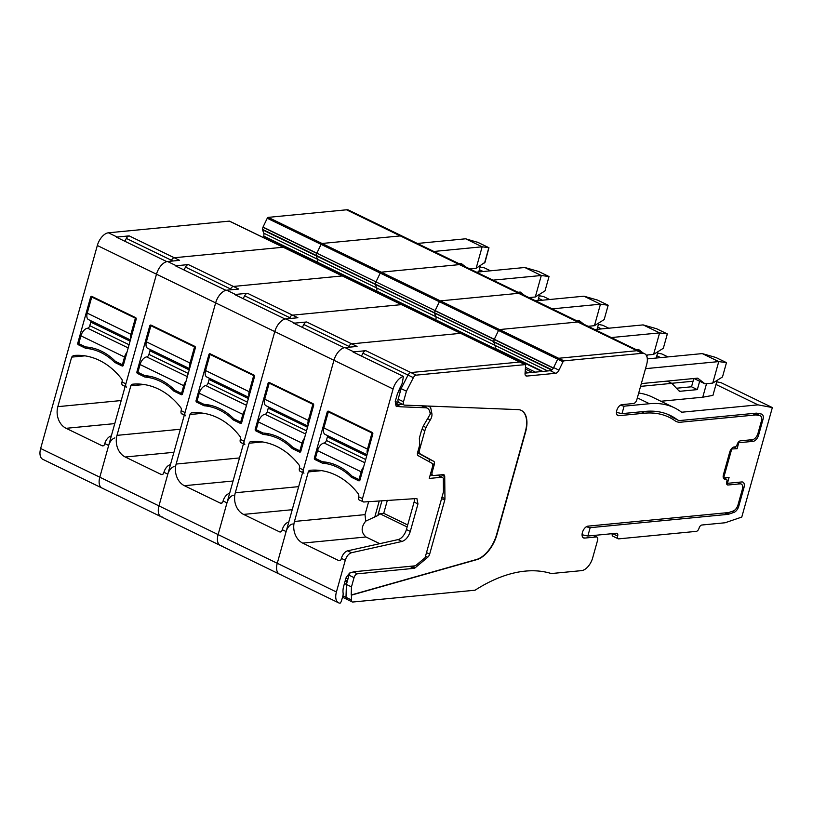 <?xml version="1.0" encoding="UTF-8"?>
<svg xmlns="http://www.w3.org/2000/svg" width="813" height="813" viewBox="0 0 813 813"><rect width="100%" height="100%" fill="white"/><g stroke="black" fill="none" stroke-linecap="round" stroke-linejoin="round"><path stroke-width="1.22" d="M123.515 364.661L122.387 364.763L124.552 357.009A7.713 4.207 -64.1 0 1 126.991 352.212M122.387 364.763L115.466 361.409A62.357 49.603 84.5 0 0 85.66 346.948L78.749 343.594L80.914 335.83A7.713 4.207 -64.1 0 1 87.57 328.218A2.571 1.402 -64.1 0 0 89.786 325.678L90.782 322.1A2.571 1.402 -64.1 0 0 90.893 320.779M130.71 338.889A7.713 4.207 -64.1 0 1 130.883 334.316L135.385 318.198L136.076 318.127M130.415 339.956L88.536 319.631A7.713 4.207 -64.1 0 1 87.245 313.147L91.747 297.03L92.916 296.908M90.609 297.151A1.291 1.026 -95.5 0 1 91.92 296.43L135.558 317.598A1.291 1.026 -95.5 0 1 136.188 319.265L123.352 365.24A1.291 1.026 -95.5 0 1 122.052 365.962L114.694 362.395A62.357 49.603 -95.5 0 0 85.772 348.36L78.414 344.793A1.291 1.026 -95.5 0 1 77.774 343.127L90.609 297.151L91.747 297.04L135.385 318.198M360.129 479.457L359 479.558L361.165 471.804A7.713 4.207 -64.1 0 1 363.604 467.008M359 479.558L352.08 476.205A62.357 49.603 84.5 0 0 322.273 461.743L315.363 458.39L317.527 450.626A7.713 4.207 -64.1 0 1 324.184 443.014A2.571 1.402 -64.1 0 0 326.399 440.473L327.395 436.896A2.571 1.402 -64.1 0 0 327.507 435.575M367.324 453.684A7.713 4.207 -64.1 0 1 367.496 449.111L371.998 432.994L372.689 432.923M367.029 454.752L325.149 434.437A7.713 4.207 -64.1 0 1 323.859 427.943L328.361 411.825L329.529 411.713M328.239 462.587L322.385 463.156L315.027 459.589A1.291 1.026 84.5 0 1 314.387 457.922L327.222 411.947L328.361 411.835L371.998 432.994M300.973 450.758L299.845 450.859L302.009 443.105A7.713 4.207 -64.1 0 1 304.448 438.309M299.845 450.859L292.934 447.506A62.357 49.603 84.5 0 0 263.117 433.044L256.207 429.691L258.371 421.927A7.713 4.207 -64.1 0 1 265.028 414.315A2.571 1.402 -64.1 0 0 267.243 411.774L268.249 408.197A2.571 1.402 -64.1 0 0 268.351 406.876M308.168 424.986A7.713 4.207 -64.1 0 1 308.34 420.412L312.842 404.295L313.533 404.224M307.873 426.053L265.993 405.738A7.713 4.207 -64.1 0 1 264.713 399.244L269.205 383.126L270.373 383.004M268.077 383.248A1.291 1.026 -95.5 0 1 269.377 382.527L313.015 403.695A1.291 1.026 -95.5 0 1 313.645 405.362L300.81 451.337A1.291 1.026 -95.5 0 1 299.509 452.058L292.152 448.491A62.357 49.603 -95.5 0 0 263.229 434.457L255.871 430.89A1.291 1.026 -95.5 0 1 255.241 429.223L268.077 383.248L269.205 383.136L312.842 404.295M241.827 422.059L240.689 422.16L242.853 414.406A7.713 4.207 -64.1 0 1 245.292 409.61M240.689 422.16L233.778 418.807A62.357 49.603 84.5 0 0 203.972 404.346L197.051 400.992L199.215 393.228A7.713 4.207 -64.1 0 1 205.872 385.616A2.571 1.402 -64.1 0 0 208.087 383.075L209.093 379.498A2.571 1.402 -64.1 0 0 209.195 378.177M249.012 396.287A7.713 4.207 -64.1 0 1 249.195 391.714L253.697 375.596L254.378 375.525M248.717 397.354L206.837 377.039A7.713 4.207 -64.1 0 1 205.557 370.545L210.059 354.427L211.217 354.305M208.921 354.549A1.291 1.026 -95.5 0 1 210.221 353.828L253.859 374.996A1.291 1.026 -95.5 0 1 254.499 376.663L241.664 422.638A1.291 1.026 -95.5 0 1 240.353 423.36L233.006 419.793A62.357 49.603 -95.5 0 0 204.073 405.758L196.716 402.191A1.291 1.026 -95.5 0 1 196.085 400.524L208.921 354.549L210.049 354.438L253.697 375.596M182.671 393.36L181.533 393.462L183.708 385.708A7.713 4.207 -64.1 0 1 186.147 380.911M181.533 393.462L174.622 390.108A62.357 49.603 84.5 0 0 144.816 375.647L137.905 372.293L140.07 364.529A7.713 4.207 -64.1 0 1 146.716 356.917A2.571 1.402 -64.1 0 0 148.942 354.377L149.938 350.799A2.571 1.402 -64.1 0 0 150.049 349.478M189.866 367.588A7.713 4.207 -64.1 0 1 190.039 363.015L194.541 346.897L195.232 346.826M189.571 368.655L147.692 348.33A7.713 4.207 -64.1 0 1 146.401 341.846L150.903 325.728L152.072 325.606M150.903 325.728L194.541 346.897M644.384 413.217A139.46 76.026 -64.1 0 1 669.089 417.272A139.46 76.026 -64.1 0 1 675.044 420.799A25.711 14.014 115.9 0 0 676.142 421.449A25.711 14.014 115.9 0 0 680.694 422.201L755.623 414.955A6.433 3.506 115.9 0 1 756.273 414.986L759.809 415.656A6.433 3.506 115.9 0 1 760.297 415.819A6.433 3.506 115.9 0 1 761.364 421.225L757.99 433.319A6.433 3.506 115.9 0 1 752.442 439.66L740.419 440.829A3.862 2.104 115.9 0 0 737.147 444.457A2.571 1.402 115.9 0 1 734.962 446.876L734.19 446.957A5.142 2.805 115.9 0 0 729.749 452.028L723.418 474.721A5.142 2.805 115.9 0 0 724.271 479.04A5.142 2.805 115.9 0 0 725.186 479.192L725.958 479.121A2.571 1.402 115.9 0 1 726.416 479.192A2.571 1.402 115.9 0 1 726.842 481.357L726.761 481.652A3.862 2.104 115.9 0 0 727.411 484.894A3.862 2.104 115.9 0 0 728.092 485.005L740.115 483.847A6.433 3.506 115.9 0 1 741.253 484.03A6.433 3.506 115.9 0 1 742.32 489.446L738.021 504.822A6.433 3.506 115.9 0 1 733.184 511.011L729.068 512.424A6.433 3.506 115.9 0 1 728.367 512.576L587.951 526.143A6.433 3.506 115.9 0 0 582.728 531.529A6.433 3.506 115.9 0 0 583.48 537.901A6.433 3.506 115.9 0 0 584.618 538.084L596.254 536.966A3.862 2.104 115.9 0 1 596.935 537.078A3.862 2.104 115.9 0 1 597.575 540.32L592.657 557.931A12.856 7.012 115.9 0 1 581.569 570.624L551.326 573.551A192.844 105.121 115.9 0 0 475.066 590.208L352.852 602.016A3.862 2.104 115.9 0 1 352.171 601.905A3.862 2.104 115.9 0 1 351.328 599.923L351.49 595.136L476.825 559.629A25.711 14.014 115.9 0 0 496.926 534.649L525.574 432.028A25.711 14.014 115.9 0 0 521.285 410.402A25.711 14.014 115.9 0 0 518.054 409.61L404.62 405.118A3.862 2.104 115.9 0 1 404.132 405.006A3.862 2.104 115.9 0 1 403.492 401.754L406.439 391.185L413.38 377.659A3.862 2.104 115.9 0 1 416.205 375.139L525.096 364.62A1.291 0.701 115.9 0 1 525.32 364.651A1.291 0.701 115.9 0 1 525.605 365.372L525.046 373.431A4.502 2.449 115.9 0 0 526.021 375.941A4.502 2.449 115.9 0 0 526.814 376.073L555.594 373.289A4.502 2.449 115.9 0 0 558.988 370.149L563.023 361.755A1.291 0.701 115.9 0 1 563.988 360.86L642.25 353.299A12.856 7.012 115.9 0 1 644.526 353.665A12.856 7.012 115.9 0 1 646.67 364.488L636.833 399.711A3.862 2.104 115.9 0 1 633.51 403.522L621.874 404.64A5.945 3.242 115.9 0 0 617.047 409.63A5.945 3.242 115.9 0 0 617.738 415.514A5.945 3.242 115.9 0 0 618.795 415.687L644.384 413.217L641.386 411.764M617.799 412.679L616.437 412.811M439.691 474.944L439.985 476.133M429.325 461.804A3.862 2.104 115.9 0 0 428.664 458.857L433.715 461.306A3.862 2.104 115.9 0 1 434.305 464.528L432.16 472.19A3.862 2.104 115.9 0 0 432.801 475.432A3.862 2.104 115.9 0 0 433.492 475.544L443.187 474.609A3.862 2.104 115.9 0 1 443.868 474.721A3.862 2.104 115.9 0 1 444.721 476.53L444.945 498.664A3.862 2.104 115.9 0 1 444.741 500.097L429.66 554.12A3.862 2.104 115.9 0 1 427.729 557.251L415.301 567.687A3.862 2.104 115.9 0 1 413.908 568.358L357.385 573.815A3.862 2.104 115.9 0 0 354.051 577.626L351.47 586.884L351.196 594.994L476.53 559.486A25.711 14.014 115.9 0 0 496.631 534.507L525.279 431.896A25.711 14.014 115.9 0 0 521.143 410.331M417.557 452.75L428.664 458.857M425.788 405.961L426.124 407.618M520.157 362.222A1.291 0.701 115.9 0 0 519.995 362.07A1.291 0.701 115.9 0 0 519.761 362.029L410.87 372.557A3.862 2.104 115.9 0 0 408.045 375.078L401.104 388.604L398.157 399.173A3.862 2.104 115.9 0 0 398.797 402.415L404.132 405.006M525.066 373.137L550.269 370.698A4.502 2.449 115.9 0 0 553.653 367.567L558.988 370.149M644.526 353.665L639.191 351.084A12.856 7.012 115.9 0 0 636.914 350.708L577.769 322.009L499.497 329.57L577.769 322.009A12.856 7.012 115.9 0 1 580.045 322.385A12.856 7.012 115.9 0 0 577.769 322.009L518.613 293.31L440.351 300.871L518.613 293.31A12.856 7.012 115.9 0 1 520.889 293.686A12.856 7.012 115.9 0 0 518.613 293.31L459.457 264.611L381.195 272.172L459.457 264.611A12.856 7.012 115.9 0 1 461.733 264.987A12.856 7.012 115.9 0 0 459.457 264.611L400.311 235.912L322.039 243.473A1.291 0.701 115.9 0 0 321.074 244.367A1.291 0.701 -64.1 0 1 322.039 243.473L400.311 235.912L346.49 209.805A12.856 7.012 -64.1 0 1 348.767 210.171L402.587 236.288A12.856 7.012 115.9 0 0 400.311 235.912A12.856 7.012 -64.1 0 1 402.587 236.288L639.191 351.084A12.856 7.012 115.9 0 0 636.914 350.708L558.653 358.269A1.291 0.701 115.9 0 0 557.688 359.163L553.653 367.567M461.012 333.523A1.291 0.701 115.9 0 0 460.839 333.371L519.995 362.07A1.291 0.701 115.9 0 0 519.761 362.029L410.87 372.557A3.862 2.104 115.9 0 0 408.045 375.078L401.104 388.604L406.439 391.185M342.883 595.827L345.992 597.331L346.429 584.435L351.47 586.884M350.322 572.677A3.862 2.104 115.9 0 0 349.011 575.177L346.429 584.435L345.992 597.331A3.862 2.104 115.9 0 0 346.836 599.323A3.862 2.104 115.9 0 0 347.517 599.435M583.622 535.076L582.078 535.228M760.297 415.819L755.45 413.461A6.433 3.506 115.9 0 0 754.962 413.299L754.891 413.289M427.384 418.543L430.29 419.955A46.28 25.233 115.9 0 0 426.083 427.547A10.284 5.61 115.9 0 0 424.894 430.656L419.345 450.514A3.862 2.104 115.9 0 0 419.935 453.735L433.715 461.306M430.29 419.955A6.433 3.506 115.9 0 0 431.866 413.522L430.595 407.272A3.862 2.104 115.9 0 0 429.874 406.124M263.219 237.487A4.502 2.449 -64.1 0 0 263.585 236.461L263.707 236.044A4.502 2.449 -64.1 0 0 263.737 233.158L262.375 229.307L493.654 341.511L494.233 339.468L553.338 368.147M263.585 236.461L317.405 262.569A4.502 2.449 115.9 0 1 317.04 263.605A4.502 2.449 115.9 0 0 317.405 262.569L376.561 291.267A4.502 2.449 115.9 0 1 376.195 292.304A4.502 2.449 115.9 0 0 376.561 291.267L435.717 319.966A4.502 2.449 115.9 0 1 435.341 321.003A4.502 2.449 115.9 0 0 435.717 319.966L494.863 348.665A4.502 2.449 115.9 0 1 494.497 349.702A4.502 2.449 115.9 0 0 494.863 348.665L494.985 348.249A4.502 2.449 115.9 0 0 495.015 345.373L547.728 370.941M738.987 482.932A6.433 3.506 115.9 0 0 738.976 482.211M757.96 414.681A6.433 3.506 115.9 0 0 757.807 413.36M677.331 419.742L671.995 417.15A12.856 7.012 115.9 0 0 672.625 417.536L677.961 420.128A12.856 7.012 -64.1 0 1 677.331 419.742A141.421 77.093 115.9 0 0 670.39 415.504A141.421 77.093 115.9 0 0 667.056 414.061A141.421 77.093 115.9 0 0 645.329 411.388L622.006 413.634L616.437 412.374M671.995 417.15A141.421 77.093 115.9 0 0 667.676 414.305M642.25 353.299L636.914 350.708L558.653 358.269A1.291 0.701 115.9 0 0 557.688 359.163L553.45 367.984L494.304 339.285L493.654 341.927L495.015 345.373L493.654 341.927L551.681 370.078M399.864 387.994L401.104 388.604L400.443 390.992L398.746 390.169M443.461 491.865L443.339 479.152A3.862 2.104 115.9 0 0 442.485 477.353A3.862 2.104 115.9 0 0 441.805 477.241L429.234 478.451L432.577 466.489A3.862 2.104 115.9 0 0 431.988 463.268L418.217 455.697A3.862 2.104 115.9 0 1 417.618 452.475L419.721 444.965L419.345 438.207L421.347 431.042L423.299 426.012L430.28 414.061L429.884 412.11A12.856 7.012 115.9 0 0 427.262 408.177A12.856 7.012 115.9 0 0 425.646 407.78L400.951 406.805L395.616 404.213A2.571 1.402 115.9 0 0 397.537 402.496L398.065 401.449M395.616 404.213L403.116 404.508M432.059 475.077L430.128 475.259M345.119 581.092L347.09 582.047L346.429 584.435L344.448 583.48M351.328 599.923L345.992 597.331A3.862 2.104 115.9 0 0 346.836 599.323L352.171 601.905M401.856 304.824A1.291 0.701 115.9 0 0 401.683 304.672L460.839 333.371A1.291 0.701 115.9 0 0 460.605 333.33L351.714 343.848L357.049 346.44L345.027 347.598A12.856 7.012 115.9 0 0 333.94 360.291L277.263 563.287A12.856 7.012 115.9 0 0 279.408 574.11A12.856 7.012 115.9 0 0 280.963 574.496M731.233 449.02L737.096 448.705L738.763 442.729L738.163 442.435M733.692 447.059L737.096 448.705M677.961 420.128A12.856 7.012 -64.1 0 0 680.237 420.504L755.887 413.187A12.856 7.012 -64.1 0 1 757.188 413.238L761.385 414.041A6.433 3.506 -64.1 0 1 761.883 414.203A6.433 3.506 -64.1 0 1 762.95 419.61L758.651 434.996A6.433 3.506 -64.1 0 1 753.112 441.347L738.763 442.729M620.228 405.301L624.089 406.175L622.006 413.634M624.089 406.175L649.435 403.726A141.421 77.093 -64.1 0 1 674.485 407.841A141.421 77.093 -64.1 0 1 681.629 412.232L758.021 404.854L715.979 384.458M413.38 377.659L362.954 353.198A3.862 2.104 -64.1 0 1 365.779 350.677L353.005 351.958L403.431 376.429L402.211 383.36L397.405 393.807L395.24 401.561L396.033 405.921L396.846 406.642L396.033 405.921M362.954 353.198L361.48 356.074M292.355 524.019A7.713 4.207 115.9 0 0 286.115 531.57L277.263 563.287L336.419 591.986A12.856 7.012 115.9 0 0 338.554 602.809A12.856 7.012 115.9 0 0 340.119 603.195A3.862 2.104 115.9 0 0 341.582 600.512L342.812 596.122A6.433 3.506 115.9 0 0 343.096 592.982A14.146 7.713 115.9 0 1 343.726 586.051L345.901 578.297A2.571 1.402 115.9 0 1 346.714 576.691L349.234 573.531A2.571 1.402 115.9 0 1 350.505 572.616L354.814 571.661A2.571 1.402 115.9 0 1 354.925 571.641A2.571 1.402 115.9 0 1 355.078 571.63L414.315 565.909A6.433 3.506 115.9 0 0 416.642 564.791L425.087 557.698L443.471 491.865M586.264 526.794L590.167 527.678L587.84 536.031L582.067 534.73M726.558 482.912L727.432 483.329L729.088 477.363L723.661 477.892L731.67 449.233M727.432 483.329L741.771 481.946A6.433 3.506 -64.1 0 1 742.909 482.129A6.433 3.506 -64.1 0 1 743.986 487.536L742.655 486.896M590.167 527.678L727.635 514.395A12.856 7.012 -64.1 0 0 729.027 514.08L733.926 512.403A6.433 3.506 -64.1 0 0 738.773 506.214L743.986 487.536M716.72 381.825L720.958 382.628L772.35 407.567L741.781 517.058L725.094 522.769L701.832 525.015A3.211 1.748 -64.1 0 0 699.058 528.186A3.211 1.748 -64.1 0 1 696.284 531.367L618.734 538.856A3.211 1.748 -64.1 0 1 618.165 538.765A3.211 1.748 -64.1 0 1 617.636 536.062A3.211 1.748 -64.1 0 0 617.097 533.358A3.211 1.748 -64.1 0 0 616.528 533.257L587.84 536.031M772.35 407.567L758.021 404.854M674.485 407.841L652.178 397.018A141.421 77.093 115.9 0 0 638.703 393.045M400.951 406.795L396.256 406.358M403.431 376.429A12.856 7.012 115.9 0 0 393.096 388.99L362.476 498.633L358.604 496.753A3.862 2.104 -64.1 0 0 359.244 499.995L363.767 501.997C362.446 501.885 362.009 500.767 362.476 498.633M363.767 501.997L416.896 498.532L417.963 503.938L410.301 531.407C408.492 536.854 405.717 540.208 401.978 541.468L351.511 552.718L347.629 550.838L398.096 539.588A10.284 5.61 115.9 0 0 406.419 529.527L410.301 531.407M336.419 591.986L345.271 560.269C346.623 556.183 348.706 553.673 351.511 552.718M417.963 503.938L414.091 502.058L406.419 529.527M345.271 560.269L341.389 558.389A7.713 4.207 -64.1 0 1 347.629 550.838M671.69 383.289L693.072 381.226M612.25 533.674A3.211 1.748 115.9 0 0 612.839 536.174L618.165 538.765M414.091 502.058A6.433 3.506 115.9 0 0 414.284 498.45M341.389 558.389L341.206 559.059A2.571 2.043 84.5 0 1 339.509 560.685A2.571 2.043 84.5 0 1 338.594 560.513L302.721 543.104A16.717 13.293 84.5 0 1 294.448 521.458L308.279 471.926A2.571 2.043 84.5 0 1 309.966 470.3A73.282 58.292 84.5 0 1 358.208 493.704A2.571 2.043 84.5 0 1 358.706 496.387L358.604 496.753M676.457 388.238L691.517 386.785L693.824 378.523M691.517 386.785L697.33 389.61L699.668 381.246L694.017 378.502M667.178 381.104L671.833 383.36L678.997 390.911A3.862 2.104 115.9 0 0 679.343 391.165A3.862 2.104 115.9 0 0 680.024 391.277L697.33 389.61M407.689 524.964L383.716 513.328L379.834 513.704L377.821 515.533L381.958 500.717M407.14 526.956L379.834 513.704M387.344 500.341L383.716 513.328M368.645 501.651L365.017 514.639L365.738 521.123L377.821 515.533M365.738 521.123C360.891 527.19 360.972 532.474 365.982 536.986L379.762 543.673M699.668 381.246L705.003 383.838L712.757 383.086L718.753 361.592L645.502 368.665M712.757 383.086L722.483 376.968L726.476 362.639L718.753 361.592L702.269 353.594L647.321 358.899M327.222 411.947A1.291 1.026 84.5 0 1 328.533 411.226L372.171 432.394A1.291 1.026 84.5 0 1 372.801 434.061L359.966 480.036A1.291 1.026 84.5 0 1 358.665 480.757L351.307 477.19L353.635 476.967M322.385 463.156A62.357 49.603 84.5 0 1 351.307 477.19M706.527 383.685L702.757 397.211L712.93 395.382L717.137 380.332M726.476 362.639L715.816 357.466L702.269 353.594M705.003 383.838L697.686 378.147L641.335 383.594M640.563 386.378L671.833 383.36M660.918 401.256L702.757 397.211M460.839 333.371A1.291 0.701 115.9 0 0 460.605 333.33L351.714 343.848A3.862 2.104 115.9 0 0 348.899 346.379L348.431 347.273L348.899 346.379L350.362 347.09M563.988 360.86L499.497 329.57A1.291 0.701 115.9 0 0 498.532 330.464L439.376 301.765L435.148 310.586L439.376 301.765A1.291 0.701 115.9 0 1 440.351 300.871A1.291 0.701 115.9 0 0 439.376 301.765L380.23 273.066L375.992 281.887L380.23 273.066A1.291 0.701 115.9 0 1 381.195 272.172A1.291 0.701 115.9 0 0 380.23 273.066L321.074 244.367L316.836 253.189L321.074 244.367L267.253 218.26A1.291 0.701 -64.1 0 1 268.219 217.366L499.497 329.57A1.291 0.701 115.9 0 0 498.532 330.464L494.233 339.468L435.077 310.769L434.508 312.812L435.859 316.674L495.015 345.373A4.502 2.449 115.9 0 1 494.985 348.249L542.759 371.429M111.31 435.981L111.025 436.042A7.713 4.207 115.9 0 0 104.786 443.593L104.592 444.264A2.571 2.043 84.5 0 1 102.905 445.88A2.571 2.043 84.5 0 1 101.991 445.717L66.107 428.309A16.717 13.293 84.5 0 1 57.835 406.663L121.208 400.545M57.835 406.663L71.666 357.12L73.363 355.505A73.282 58.292 84.5 0 1 121.594 378.909A2.571 2.043 84.5 0 1 122.092 381.592L121.991 381.958A3.862 2.104 115.9 0 0 122.631 385.199L125.151 386.419M103.505 488.4A12.856 7.012 -64.1 0 1 101.95 488.013A12.856 7.012 -64.1 0 1 99.806 477.19L108.657 445.473A7.713 4.207 -64.1 0 1 114.897 437.922M126.513 387.09A3.862 2.104 -64.1 0 1 125.873 383.838L156.482 274.194L97.326 245.496L40.65 448.491A12.856 7.012 -64.1 0 0 42.794 459.315L161.096 516.712A12.856 7.012 115.9 0 0 162.651 517.098M172.905 260.993L171.431 260.282L170.974 261.176L171.431 260.282A3.862 2.104 -64.1 0 1 174.256 257.751L283.148 247.233A1.291 0.701 -64.1 0 1 283.381 247.274A1.291 0.701 115.9 0 0 283.148 247.233L174.256 257.751A3.862 2.104 115.9 0 0 171.431 260.282L126.34 238.402A3.862 2.104 -64.1 0 1 129.165 235.882L117.143 237.04A12.856 7.012 115.9 0 0 116.391 237.162L166.817 261.634A12.856 7.012 115.9 0 0 156.482 274.194L393.096 388.99M342.7 276.125A1.291 0.701 115.9 0 0 342.527 275.973A1.291 0.701 115.9 0 0 342.303 275.932L229.327 221.126L108.414 232.803A12.856 7.012 115.9 0 0 97.326 245.496M262.375 229.307L263.016 227.071L435.148 310.586L434.498 313.229L435.859 316.674A4.502 2.449 115.9 0 1 435.829 319.55A4.502 2.449 115.9 0 0 435.859 316.674L376.704 287.975L375.352 284.53L376.704 287.975A4.502 2.449 115.9 0 1 376.673 290.851A4.502 2.449 115.9 0 0 376.704 287.975L317.558 259.276A4.502 2.449 115.9 0 1 317.527 262.152A4.502 2.449 115.9 0 0 317.558 259.276L316.196 255.831L317.558 259.276L263.737 233.158M267.253 218.26L263.016 227.071M346.49 209.805L268.219 217.366M114.694 362.395L117.021 362.171M85.772 348.36L91.625 347.791M126.34 238.402L124.867 241.278M263.707 236.044L541.936 371.5M563.023 361.755L498.532 330.464L494.304 339.285L375.992 281.887L375.352 284.53L375.992 281.887L316.836 253.189L316.196 255.831L552.007 369.824M283.554 247.426A1.291 0.701 115.9 0 0 283.381 247.274L229.561 221.156M483.196 271.522L479.375 269.662M480.524 265.536L478.735 271.949M485.026 262.274L476.144 268.29L469.812 268.9M490.483 270.81L484.345 267.833L480.107 267.03M465.564 266.837L461.073 263.351L458.827 263.575M476.144 268.29L482.15 246.796L433.857 251.461M485.036 262.274L488.959 247.741L482.15 246.796L465.656 238.798L417.374 243.463M477.953 242.426L465.656 238.798M233.209 495.32A7.713 4.207 115.9 0 0 226.969 502.871L218.108 534.588A12.856 7.012 115.9 0 0 220.252 545.411L279.408 574.11A12.856 7.012 115.9 0 1 277.263 563.287L99.806 477.19A12.856 7.012 115.9 0 0 101.95 488.013M40.65 448.491L99.806 477.19L156.482 274.194A12.856 7.012 115.9 0 1 167.569 261.501L179.592 260.343L129.165 235.882M283.381 247.274L342.527 275.973A1.291 0.701 115.9 0 0 342.303 275.932L233.412 286.45A3.862 2.104 115.9 0 0 230.587 288.981L185.496 267.101A3.862 2.104 -64.1 0 1 188.321 264.581L176.299 265.739A12.856 7.012 115.9 0 0 175.547 265.861L225.973 290.332A12.856 7.012 115.9 0 0 215.638 302.893L185.018 412.537A3.862 2.104 115.9 0 0 185.669 415.789M342.527 275.973L401.683 304.672A1.291 0.701 115.9 0 0 401.459 304.631L342.303 275.932L233.412 286.45L238.748 289.042L226.725 290.2A12.856 7.012 115.9 0 0 215.638 302.893L158.952 505.889A12.856 7.012 115.9 0 0 161.096 516.712A12.856 7.012 115.9 0 1 158.952 505.889L167.813 474.172A7.713 4.207 115.9 0 1 174.053 466.621M170.466 464.68L170.171 464.741A7.713 4.207 -64.1 0 0 163.931 472.292L163.748 472.963A2.571 2.043 -95.5 0 1 162.051 474.579A2.571 2.043 -95.5 0 1 161.137 474.416L125.263 457.008L173.921 452.302M182.427 414.02C181.106 413.908 180.679 412.791 181.147 410.656L181.248 410.291A2.571 2.043 -95.5 0 0 180.75 407.608A73.282 58.292 -95.5 0 0 132.509 384.203L132.509 384.203A2.571 2.043 -95.5 0 0 130.822 385.819L116.991 435.362A16.717 13.293 -95.5 0 0 125.263 457.008M149.765 325.85L136.93 371.826A1.291 1.026 -95.5 0 0 137.57 373.492L144.927 377.059A62.357 49.603 -95.5 0 1 173.85 391.094L181.208 394.661A1.291 1.026 -95.5 0 0 182.508 393.939L195.344 347.964A1.291 1.026 -95.5 0 0 194.703 346.297L151.066 325.129A1.291 1.026 -95.5 0 0 149.765 325.85L150.903 325.739M188.321 264.581L233.412 286.45A3.862 2.104 115.9 0 0 230.587 288.981L230.13 289.875L230.587 288.981L232.051 289.692M185.496 267.101L184.023 269.977M173.85 391.094L176.177 390.87M144.927 377.059L150.781 376.49M539.263 295.729L543.501 296.532L549.639 299.509M542.352 300.221L538.521 298.361M539.68 294.235L537.891 300.647M535.3 296.989L541.295 275.495L524.812 267.497L538.358 271.369L549.019 276.542L545.025 290.871L535.3 296.989L528.958 297.599M524.72 295.546L520.229 292.05L517.972 292.274M549.019 276.542L541.295 275.495L493.013 280.16M524.812 267.497L476.53 272.162M262.375 229.713L316.196 255.831L316.765 253.371L262.955 227.264M401.683 304.672A1.291 0.701 115.9 0 0 401.459 304.631L292.558 315.149A3.862 2.104 115.9 0 0 289.743 317.68L289.286 318.574L289.743 317.68L244.652 295.8L243.168 298.676M244.652 295.8A3.862 2.104 -64.1 0 1 247.467 293.28L235.455 294.438A12.856 7.012 115.9 0 0 234.703 294.56L285.119 319.031A12.856 7.012 115.9 0 0 274.784 331.592L244.174 441.235A3.862 2.104 115.9 0 0 244.815 444.487M229.622 493.379L229.327 493.44A7.713 4.207 -64.1 0 0 223.087 500.991L222.894 501.662A2.571 2.043 -95.5 0 1 221.207 503.277A2.571 2.043 -95.5 0 1 220.293 503.115L184.409 485.707L233.077 481.001M241.583 442.719C240.252 442.607 239.825 441.489 240.292 439.355L240.394 438.99A2.571 2.043 -95.5 0 0 239.906 436.307A73.282 58.292 -95.5 0 0 191.665 412.902L191.665 412.902A2.571 2.043 -95.5 0 0 189.968 414.528L176.136 464.06A16.717 13.293 -95.5 0 0 184.409 485.707M525.096 364.62L401.459 304.631L292.558 315.149L297.893 317.741L285.871 318.899A12.856 7.012 115.9 0 0 274.784 331.592L218.108 534.588A12.856 7.012 115.9 0 0 220.252 545.411A12.856 7.012 115.9 0 0 221.807 545.797M233.006 419.793L235.333 419.569M204.073 405.758L209.927 405.189M598.409 324.428L602.646 325.23L608.795 328.208M601.498 328.919L597.677 327.06M598.835 322.934L597.037 329.346M594.455 325.688L600.451 304.194L583.968 296.196L597.504 300.068L608.175 305.241L604.171 319.57L594.455 325.688L588.114 326.298M583.866 324.245L579.384 320.749L577.128 320.972M608.175 305.241L600.451 304.194L552.169 308.859M583.968 296.196L535.686 300.861M247.467 293.28L292.558 315.149A3.862 2.104 115.9 0 0 289.743 317.68L291.206 318.391M306.623 321.978L351.714 343.848A3.862 2.104 115.9 0 0 348.899 346.379L303.798 324.499A3.862 2.104 -64.1 0 1 306.623 321.978L294.601 323.137A12.856 7.012 115.9 0 0 293.849 323.259L344.275 347.73A12.856 7.012 115.9 0 0 333.94 360.291L303.33 469.934A3.862 2.104 115.9 0 0 303.971 473.186M288.767 522.078L288.483 522.139A7.713 4.207 -64.1 0 0 282.243 529.69L282.05 530.361A2.571 2.043 -95.5 0 1 280.363 531.987A2.571 2.043 -95.5 0 1 279.448 531.814L243.565 514.405L292.223 509.7M300.739 471.418C299.408 471.306 298.981 470.188 299.448 468.054L299.55 467.688A2.571 2.043 -95.5 0 0 299.062 465.006A73.282 58.292 -95.5 0 0 250.821 441.601L250.821 441.601A2.571 2.043 -95.5 0 0 249.124 443.227L235.292 492.759A16.717 13.293 -95.5 0 0 243.565 514.405M303.798 324.499L302.324 327.375M292.152 448.491L294.489 448.268M263.229 434.457L269.083 433.888M647.382 354.986L646.904 356.673M657.565 353.127L661.802 353.929L667.951 356.907M660.654 357.618L656.833 355.759M657.981 351.633L656.193 358.045M653.601 354.387L659.607 332.893L643.124 324.895L656.66 328.767L667.331 333.94L663.327 348.269L653.601 354.387L646.152 355.108M643.022 352.944L638.54 349.448L636.284 349.671M667.331 333.94L659.607 332.893L611.315 337.558M643.124 324.895L594.831 329.56M128.19 347.923L87.57 328.218M124.552 357.009L80.914 335.83M129.074 344.742L89.786 325.678M130.883 334.316L87.245 313.147M130.08 341.165L90.782 322.1M364.803 462.719L324.184 443.014M361.165 471.804L317.527 450.626M365.687 459.538L326.399 440.473M367.496 449.111L323.859 427.943M366.693 455.961L327.395 436.896M305.647 434.02L265.028 414.315M302.009 443.105L258.371 421.927M306.531 430.839L267.243 411.774M308.34 420.412L264.713 399.244M307.538 427.262L268.249 408.197M246.491 405.321L205.872 385.616M242.853 414.406L199.215 393.228M247.386 402.14L208.087 383.075M249.195 391.714L205.557 370.545M248.382 398.563L209.093 379.498M187.346 376.622L146.716 356.917M183.708 385.708L140.07 364.529M188.23 373.441L148.942 354.377M190.039 363.015L146.401 341.846M189.226 369.864L149.938 350.799M616.955 414.793L618.795 415.687M550.269 370.698L555.594 373.289M525.422 375.393L526.814 376.073M365.779 350.677L416.205 375.139M398.157 399.173L403.492 401.754M593.256 535.513L596.254 536.966M582.626 537.119L584.618 538.084M737.117 482.394L740.115 483.847M726.893 484.426L728.092 485.005M723.326 477.841L725.958 479.121M723.59 478.42L725.186 479.192M754.962 413.299L759.809 415.656M753.123 413.461L756.273 414.986M752.625 413.502L755.623 414.955M441.164 474.802L444.721 476.53M441.967 497.221L444.945 498.664M431.124 471.682L432.16 472.19M432.343 463.573L434.305 464.528M417.587 452.597L419.935 453.735M418.309 450.016L419.345 450.514M421.937 429.213L424.894 430.656M423.217 426.164L426.083 427.547M429.986 412.618L431.866 413.522M428.085 406.053L430.595 407.272M349.011 575.177L354.051 577.626M441.591 498.572L444.741 500.097M426.51 552.586L429.66 554.12M425.514 556.173L427.729 557.251M412.089 566.122L415.301 567.687M409.772 566.346L413.908 568.358M353.523 571.946L357.385 573.815M525.178 371.419L528.115 372.842M525.462 367.334L535.371 372.141M753.112 441.347L750.114 439.894M649.435 403.726L637.351 397.862M525.35 368.99L532.424 372.425M421.551 405.789L425.646 407.78M437.516 475.158L441.805 477.241M347.923 579.08L345.952 578.124M345.393 580.096L347.375 581.051M617.636 536.062L612.636 533.633M401.978 541.468L398.096 539.588M678.764 390.667L680.024 391.277M379.275 500.91L374.641 517.495M308.279 471.926L321.562 470.636M294.448 521.458L365.017 514.639M302.721 543.104L365.982 536.986M338.594 560.513L340.373 560.34M358.665 480.757L359.549 480.676M315.027 459.589L317.355 459.365M314.387 457.922L315.525 457.81M400.839 406.795L395.525 404.213M345.027 347.598L353.757 351.836M397.537 402.496L395.291 401.398M400.372 391.226L398.644 390.382M762.95 419.61L761.71 419.01M758.651 434.996L757.594 434.488M738.773 506.214L737.737 505.716M733.926 512.403L731.934 511.438M729.027 514.08L726.334 512.769M727.635 514.395L724.637 512.942M66.107 428.309L114.765 423.603M101.991 445.717L103.769 445.544M104.786 443.593L108.657 445.473M121.991 381.958L125.873 383.838M71.666 357.12L84.948 355.84M108.414 232.803L117.143 237.04M122.052 365.962L122.936 365.87M78.414 344.793L80.741 344.56M77.774 343.127L78.912 343.015M484.568 262.995L488.837 247.701L477.383 242.152M176.299 265.739L167.569 261.501M163.931 472.292L167.813 474.172M181.147 410.656L185.018 412.537M161.137 474.416L162.915 474.243M116.991 435.362L180.354 429.244M130.822 385.819L144.104 384.539M181.208 394.661L182.092 394.569M137.57 373.492L139.897 373.258M136.93 371.826L138.058 371.714M235.455 294.438L226.725 290.2M223.087 500.991L226.969 502.871M240.292 439.355L244.174 441.235M220.293 503.115L222.071 502.942M176.136 464.06L239.51 457.943M189.968 414.528L203.25 413.238M240.353 423.36L241.248 423.268M196.716 402.191L199.053 401.957M196.085 400.524L197.213 400.413M294.601 323.137L285.871 318.899M282.243 529.69L286.115 531.57M299.448 468.054L303.33 469.934M279.448 531.814L281.227 531.641M235.292 492.759L298.666 486.641M249.124 443.227L262.406 441.937M299.509 452.058L300.404 451.967M255.871 430.89L258.199 430.656M255.241 429.223L256.369 429.112M519.995 362.07L525.32 364.651M593.632 535.472L596.935 537.078M737.747 482.333L741.253 484.03M723.712 477.881L726.416 479.192M430.402 474.274L432.801 475.432M422.425 405.829L427.262 408.177M437.892 475.117L442.485 477.353M342.497 597.22L346.836 599.323M279.408 574.11L338.554 602.809M488.959 247.731L477.668 242.254M184.297 415.118L181.787 413.898M161.096 516.712L220.252 545.411M243.453 443.817L240.943 442.597M302.609 472.516L300.088 471.296"/></g></svg>
